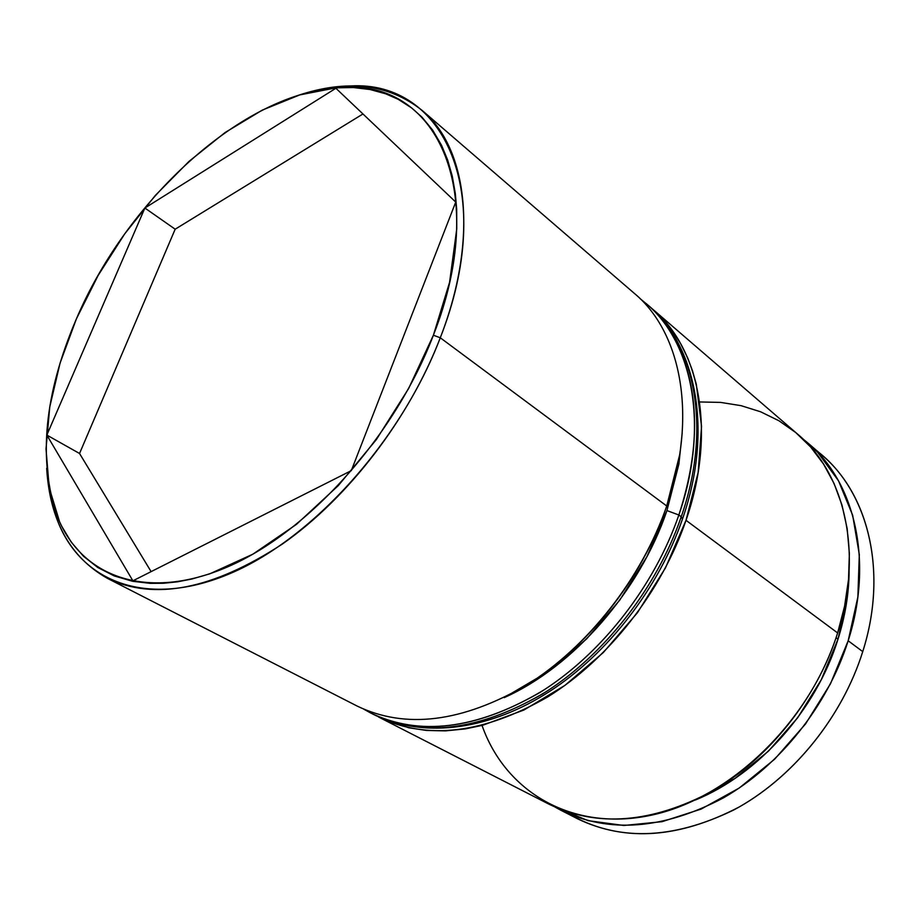 <?xml version="1.0" encoding="UTF-8"?>
<svg xmlns="http://www.w3.org/2000/svg" width="920" height="920" viewBox="0 0 920 920"><rect width="100%" height="100%" fill="white"/><g stroke="black" fill="none" stroke-linecap="round" stroke-linejoin="round"><path stroke-width="1.38" d="M699.625 401.959L720.682 402.408L741.117 405.674L760.633 411.792L778.941 420.762L795.719 432.538L810.681 447.039L823.561 464.105L834.083 483.552L842.007 505.137L847.159 528.551L849.367 553.46L848.527 579.45L844.606 606.107L837.637 632.948C863.477 552.989 844.836 473.593 797.824 434.32L653.418 309.822M679.65 454.882L666.735 506C697.785 417.519 681.708 332.741 634.535 293.549L422.073 110.377C467.831 148.039 478.906 238.487 440.277 337.778C497.455 192.268 443.716 80.511 350.669 85.951C333.477 86.181 315.663 89.435 297.217 95.703C346.886 78.901 388.504 83.789 422.073 110.377M433.389 335.225L440.277 337.778L666.735 506L440.277 337.778C409.25 418.611 348.059 498.157 282.267 544.122C212.646 589.513 154.341 600.909 107.329 578.3C70.081 557.255 49.864 520.593 46.678 468.303C47.828 487.703 51.532 505.402 57.787 521.375C81.73 582.74 148.315 608.615 230.805 573.264C313.065 538.165 401.131 440.553 440.277 337.778L433.389 335.225L449.581 282.29L456.757 228.93L456.676 209.208L455.331 193.637L452.26 176.077L447.637 159.953L441.531 145.256L432.664 130.123L422.027 117.196L411.666 107.962L398.222 99.325L385.698 93.805L370.035 89.516L353.441 87.549L336.076 87.837L299.724 94.921L262.315 110.101L225.055 132.56L189.048 161.345L155.308 195.454L124.752 233.818L98.198 275.333L76.406 318.849C128.489 196.236 248.699 87.699 345.931 87.4C437.402 82.145 489.75 192.222 433.389 335.225C394.795 436.241 308.315 532.22 227.493 566.938C146.452 601.898 80.914 576.736 57.339 516.442C37.846 460.034 44.194 394.174 76.406 318.849L60.064 363.159L49.749 406.985L46.011 448.971L49.208 487.715L59.581 521.755L61.663 526.159L71.415 542.374L83.501 556.255L97.807 567.514L114.264 575.943L132.698 581.313L150.305 583.36L163.633 583.257L177.56 581.808L191.935 579.002L209.748 573.838L252.839 554.197L296.412 524.4L338.318 485.587L376.383 439.541L408.618 388.55L433.389 335.225M814.798 449.374C866.64 486.68 889.249 568.767 862.741 651.613C887.857 572.918 868.94 494.397 822.031 455.193L808.565 443.578M650.543 307.395L652.82 309.304C700.028 348.553 716.45 432.779 686.009 520.317L837.637 632.948L686.009 520.317C661.595 591.675 608.327 659.41 547.779 696.888C483.46 733.723 427.064 740.439 378.58 717.025L549.021 804.206C597.287 827.551 651.59 823.262 711.931 791.349C768.625 758.77 816.925 698.176 837.637 632.948C809.738 722.085 729.721 798.779 650.934 815.281C571.952 832.071 505.229 791.591 482.034 725.443M849.114 571.423L847.274 597.735L838.016 639.135L836.084 637.698L838.016 639.135C845.216 616.193 848.907 593.641 849.102 571.469M802.78 438.817L807.967 443.072C854.944 482.322 873.701 561.349 848.171 640.78L862.741 651.613L848.171 640.78C827.712 705.571 779.757 765.67 723.35 797.916C663.297 829.506 609.167 833.635 560.958 810.301L555.07 807.105L588.167 820.674L623.863 825.481L662.043 821.686L701.109 809.094L739.266 788.003L774.674 759.172L805.598 723.879L830.495 683.755L848.171 640.78L857.865 597.022L859.314 554.553L852.668 515.28L838.522 480.826L817.788 452.444L802.769 438.805M335.892 88.262L455.745 202.078L351.302 470.637L132.894 580.819L46.839 435.068L144.877 208.023L335.892 88.262L455.745 202.078L351.302 470.637L132.894 580.819L46.839 435.068L79.545 453.491L151.11 571.63L79.545 453.491L46.839 435.068L144.877 208.023L175.168 229.206L79.545 453.491L175.168 229.206L144.877 208.023L335.892 88.262M569.388 814.246L577.484 818.754C625.623 842.053 679.512 838.131 739.151 807.012C795.156 775.215 842.628 715.794 862.741 651.613C842.007 717.83 792.12 778.814 733.942 809.876C671.922 840.04 617.067 841.501 569.388 814.246M838.016 639.135L821.261 679.776L797.709 717.715L768.476 751.122L734.999 778.446L695.382 799.997C758.482 774.433 816.201 709.941 838.016 639.135M375.947 715.645L408.606 727.743L426.615 730.469L445.579 730.871L465.301 728.904L482.666 725.282L523.997 709.987L564.903 685.411L603.37 652.487L637.48 612.662L665.482 567.87L686.009 520.317L698.165 472.385L701.557 426.385L696.325 384.364L692.461 370.656L687.608 357.776L680.524 343.424L672.175 330.418L662.63 318.791L650.509 307.36M107.329 578.3L357.086 706.031C405.536 729.422 462.15 722.372 526.93 684.894C587.938 646.783 641.838 578.116 666.735 506C641.827 579.439 585.867 649.784 523.526 686.998M362.963 113.965L175.168 229.206L362.963 113.965M682.214 432.917L678.891 464.094L666.931 510.577L678.845 514.993C698.544 454.342 699.74 401.361 682.421 356.028M647.139 304.428C695.175 343.309 712.091 428.26 681.237 516.775L682.456 519.11L681.237 516.775C711.827 428.996 695.485 344.643 648.289 305.405C697.13 346.357 712.839 431.537 682.686 518.454M645.932 303.37L646.012 303.439C693.208 342.666 709.504 427.098 678.845 514.993L681.237 516.775L678.845 514.993C654.246 586.626 600.737 654.718 540.017 692.426C475.536 729.502 419.048 736.333 370.576 712.931L373.244 714.299C421.728 737.702 478.181 730.917 542.616 693.921C603.279 656.282 656.707 588.317 681.237 516.775C657.202 586.833 605.486 653.568 546.296 691.598C483.471 729.134 427.639 737.587 378.798 716.967M376.13 715.599C424.971 736.218 480.826 727.72 543.708 690.103C602.945 651.992 654.741 585.143 678.845 514.993L666.931 510.577L646.909 556.703L619.7 600.196L586.626 638.905L549.366 670.979L504.183 697.636M666.931 510.577C639.803 591.226 573.413 666.781 504.194 697.636M350.669 85.951L345.943 87.4M577.484 818.754L560.958 810.301M57.787 521.375L57.339 516.442M648.289 305.405L640.078 298.632M682.456 519.121C658.685 588.144 607.913 653.798 549.332 691.598C492.257 728.502 426.167 740.013 373.244 714.299M363.872 709.24L370.576 712.931"/></g></svg>
